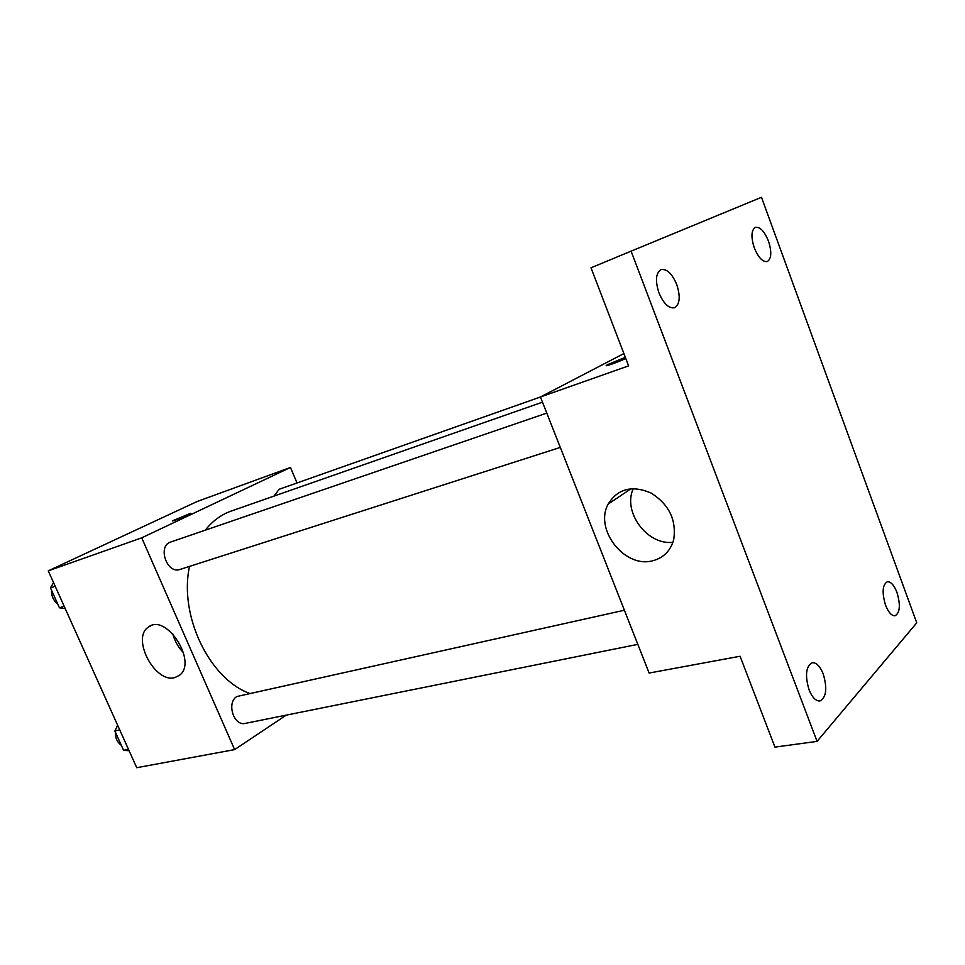 <?xml version="1.0" encoding="UTF-8"?>
<svg xmlns="http://www.w3.org/2000/svg" width="965" height="965" viewBox="0 0 965 965"><rect width="100%" height="100%" fill="white"/><g stroke="black" fill="none" stroke-linecap="round" stroke-linejoin="round"><path stroke-width="1.45" d="M286.243 715.137L234.628 749.612L136.728 767.706L48.25 570.846L197.065 501.535L290.477 467.446L297.015 482.97M542.487 402.164L231.25 511.052C221.25 514.574 212.59 520.955 205.256 530.171M189.502 566.395C178.863 615.32 209.067 678.347 249.211 693.268M234.628 749.612L141.722 537.831L290.477 467.446M546.793 413.092L170.757 542.004C157.126 545.876 166.873 574.465 180.081 569.422L560.303 447.41M540.521 396.965L279.15 489.279L273.964 496.119M637.817 644.355L245.267 723.388C233.675 726.524 226.22 702.339 236.992 696.477L624.391 610.23M141.722 537.831L48.25 570.846M174.918 677.539C155.027 683.787 130.878 637.744 148.501 627.033C166.137 612.715 197.922 662.147 179.478 675.271L174.918 677.539M172.602 520.919L190.6 513.44C188.718 514.888 170.021 522.523 172.771 520.726L190.78 513.259M183.555 652.786C178.296 647.37 174.689 641.013 172.723 633.74M817.066 741.385L631.098 251.153L761.481 197.294L916.75 622.835L817.066 741.385L774.955 747.115L740.083 656.248L649.119 673.051L540.448 396.989L623.897 353.552M631.098 251.153L590.99 267.8L628.625 365.856L540.448 396.989M653.016 560.677C624.982 568.916 593.921 529.495 608.155 504.104C617.805 488.616 632.159 484.937 651.206 493.079C669.203 504.671 676.682 520.244 673.667 539.773C670.494 550.822 663.606 557.794 653.016 560.677M607.89 364.517L625.332 357.291L607.89 364.529M625.803 358.51C616.912 362.587 602.655 367.532 606.913 365.072L606.273 365.626M672.907 542.318C647.02 545.382 622.377 511.776 633.305 488.543M676.73 284.494C680.59 296.545 679.891 304.301 674.607 307.739C668.89 308.74 663.679 303.794 658.962 292.902C655.102 280.839 655.778 273.083 660.977 269.621C666.791 268.584 672.038 273.541 676.73 284.494M823.254 674.004C827.439 688.443 826.329 697.442 819.9 700.988C815.811 701.181 812.192 697.43 809.032 689.734C804.846 675.247 805.932 666.236 812.277 662.714C816.438 662.485 820.093 666.248 823.254 674.004M896.968 592.438C900.647 604.971 900.019 612.739 895.098 615.754C891.624 615.947 888.427 612.401 885.52 605.103C881.841 592.534 882.444 584.754 887.33 581.75C890.852 581.545 894.06 585.104 896.968 592.438M768.478 241.105C771.867 251.841 771.493 258.644 767.344 261.515C762.736 262.239 758.381 257.667 754.28 247.824C750.879 237.064 751.228 230.249 755.33 227.366C760.022 226.642 764.401 231.214 768.478 241.105M129.117 750.758L123.568 750.3L114.871 730.975L117.718 725.403M128.466 749.323L123.568 750.3M119.744 729.926L114.871 730.975M117.621 725.185L115.812 729.154M115.33 732.001C115.173 737.767 117.163 742.206 121.325 745.33M65.27 608.71L59.432 607.781L50.482 587.89L53.545 582.619M64.172 606.261L59.432 607.781M55.198 586.298L50.482 587.89M51.531 590.206C51.29 595.9 53.352 600.471 57.695 603.921M150.805 625.79L148.501 627.033M631.146 488.652L608.155 504.104"/></g></svg>
